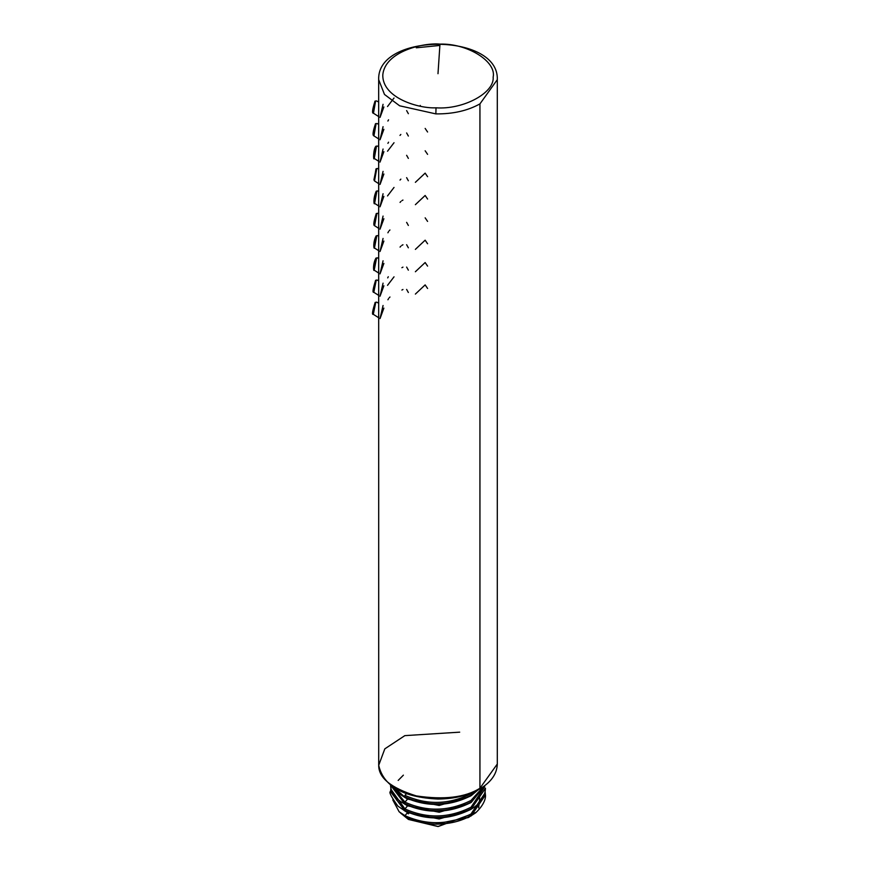 <?xml version="1.0" encoding="UTF-8"?>
<svg xmlns="http://www.w3.org/2000/svg" width="870" height="870" viewBox="0 0 870 870"><rect width="100%" height="100%" fill="white"/><g stroke="black" fill="none" stroke-linecap="round" stroke-linejoin="round"><path stroke-width="1.3" d="M394.023 98.016L387.52 106.531M372.98 112.089L375.622 100.996L374.829 101.507L375.622 100.996L374.829 101.507L373.056 112.502M375.622 100.996L373.458 113.241C371.849 113.415 372.382 109.359 375.057 101.083L375.622 100.996M383.887 106.966L380.027 117.417L383.061 104.313M420.275 105.433L420.33 106.162M406.627 110.599L408.356 113.687M387.879 121.05L388.564 119.821M373.469 134.752L376.112 123.594L375.318 124.105L376.112 123.594L375.318 124.105L373.545 135.176M376.112 123.594L373.926 135.894C372.36 135.437 372.893 131.37 375.546 123.681L376.112 123.594M383.887 129.315L380.027 139.766L383.061 126.672M425.147 128.423L427.583 132.001M399.982 135.415L400.831 134.458M406.627 132.947L408.356 136.046M394.023 142.724L387.52 151.228M387.9 143.354L388.564 142.18M378.678 161.265L374.285 158.47C373.165 161.461 373.197 149.118 375.905 146.236L377.341 146.029L376.492 146.138L374.285 158.47L376.492 146.138L375.688 146.649L376.492 146.138L375.688 146.649L373.915 157.764M383.887 151.663L380.027 162.125L383.061 149.02M425.147 150.782L427.583 154.349M406.627 155.306L408.356 158.394M378.678 183.613L374.513 180.96L376.743 168.628L375.938 169.139L376.743 168.628L375.938 169.139L374.154 180.264M376.743 168.628L374.502 180.96L373.926 179.84L376.155 168.726L377.58 168.519L376.743 168.628M383.887 174.022L380.027 184.473L383.061 171.379M415.371 182.33L425.147 173.13L427.583 176.697M400.015 180.079L400.863 179.133M406.627 177.654L408.356 180.753M394.023 187.431L387.52 195.935M378.678 205.962L374.611 203.384C373.969 205.668 372.904 198.164 376.286 191.15L377.71 190.932L376.873 191.052L374.611 203.384L376.873 191.052L376.079 191.563L376.873 191.052L376.079 191.563L374.263 202.699M383.887 196.37L380.027 206.821L383.061 193.727M415.371 204.678L425.147 195.478L427.583 199.056M400.048 202.395L400.896 201.448M401.896 200.655L402.951 200.067M378.678 228.321L374.6 225.721C373.165 225.417 373.741 221.35 376.308 213.52L377.732 213.302L376.895 213.422L374.6 225.721L376.895 213.422L376.09 213.922L376.895 213.422L376.09 213.922L374.252 225.036M383.887 218.729L380.027 229.18L383.061 216.075M425.147 217.837L427.583 221.404M406.627 222.361L408.356 225.45M387.889 232.79L388.564 231.583M389.184 230.735L389.934 229.974M378.678 250.669L374.459 247.993C373.785 249.636 372.795 242.012 376.199 235.835L377.634 235.596L376.797 235.726L374.459 247.993L376.797 235.726L375.992 236.227L376.797 235.726L375.992 236.227L374.122 247.308M383.887 241.077L380.027 251.528L383.061 238.434M415.371 249.385L425.147 240.185L427.583 243.763M400.048 247.102L400.939 246.123M401.896 245.362L402.951 244.764M406.627 244.709L408.356 247.809M378.678 273.028L374.198 270.178C373.447 271.973 372.675 263.751 375.981 258.085L377.417 257.835L376.579 257.966L374.198 270.178L376.579 257.966L375.775 258.466L376.579 257.966L375.775 258.466L373.861 269.483M383.887 263.425L380.027 273.876L383.061 260.782M415.371 271.744L425.147 262.544L427.583 266.111M401.896 267.71L402.951 267.123M406.627 267.068L408.356 270.157M394.023 276.834L387.52 285.349M387.705 277.889L388.281 276.747M378.678 295.376L373.806 292.287C372.327 292.82 372.936 288.818 375.644 280.271L377.091 280.02L376.242 280.162L373.806 292.287L376.242 280.162L375.448 280.651L376.242 280.162L375.448 280.651L373.48 291.591M383.887 285.784L380.027 296.235L383.061 283.142M415.371 294.093L425.147 284.892L427.583 288.459M401.896 290.058L402.951 289.471M406.627 289.416L408.356 292.505M387.911 299.78L388.564 298.638M389.205 297.768L389.967 297.007M378.678 317.724L373.306 314.32C371.794 315.016 372.425 311.047 375.198 302.401L376.645 302.14L375.786 302.281L373.306 314.32L375.786 302.281L374.992 302.771L375.786 302.281L374.992 302.771L372.969 313.613M383.887 308.132L380.027 318.583L383.061 305.49M439.97 44.109C423.907 42.499 385.029 51.265 382.811 74.82C382.104 98.419 419.786 108.761 436.011 107.815C463.221 109.805 494.649 92.916 493.159 77.115C496.607 61.4 467.353 43.25 439.97 44.109L437.991 73.711L439.97 44.109C467.353 43.25 496.607 61.4 493.159 77.115C494.649 92.916 463.221 109.805 436.011 107.815C419.786 108.761 382.104 98.419 382.811 74.82C385.029 51.265 423.907 42.499 439.97 44.109M435.859 113.894C452.944 114.068 467.636 110.74 479.935 103.889L497.303 79.67L479.935 103.889C467.636 110.74 452.944 114.068 435.859 113.894L436.011 107.815L435.859 113.894L399.645 105.803L384.496 94.471L378.678 79.67L384.496 94.471L399.645 105.803L435.859 113.894M439.872 45.447L416.273 47.806M479.555 800.117L478.63 807.893M475.933 812.449L438.262 826.5L408.465 819.442L400.537 813.048L408.465 819.442L437.882 826.5L475.553 812.906M396.524 799.606L396.829 798.355M470.996 813.994C448.974 824.988 426.963 825.543 404.963 815.658L407.562 812.602L404.245 810.579L407.562 812.602L439.154 818.985L470.017 809.883L439.154 818.985L407.562 812.602L404.963 815.658L399.123 811.754L392.794 799.932L399.123 811.754L404.713 816.016C413.119 820.975 423.298 823.683 435.239 824.162C449.311 824.184 461.415 821.215 471.54 815.277L470.996 813.994L484.677 793.516L470.996 813.994L471.54 815.277L485.438 795.06L485.123 791.678M485.438 788.209L471.54 808.513L470.996 807.24C448.974 818.235 426.963 818.8 404.952 808.926L404.43 810.209L390.532 791.58C388.629 791.754 391.076 796.583 397.873 806.088L404.735 810.84C426.92 820.845 449.105 820.269 471.29 809.133C480.479 803.434 485.199 796.463 485.438 788.209M390.902 788.296L390.532 791.678L404.43 810.209C426.811 820.258 449.181 819.692 471.54 808.513L471.051 809.198C449.029 820.225 427.007 820.791 404.963 810.905L404.43 810.209L404.963 810.905C427.007 820.791 449.029 820.225 471.051 809.198L485.438 788.296M399.112 811.754L404.713 816.016C413.119 820.975 423.298 823.683 435.239 824.162L468.332 817.55L471.54 815.277C461.415 821.215 449.311 824.184 435.239 824.162L468.995 817.202M471.17 815.94L471.54 815.277L471.17 815.94M468.332 817.55L475.694 812.797C487.82 801.379 485.188 793.777 485.438 794.962L471.54 815.277M396.274 797.801L396.655 800.215M407.171 813.069L408.465 813.852M479.522 799.258L479.674 795.495M404.43 810.209L404.963 810.905M404.952 808.926L391.304 789.786L404.952 808.926L407.562 805.848L404.235 803.804L407.747 805.587L404.952 808.926M404.963 804.141L390.543 785.121L404.963 804.141C427.007 814.026 449.029 813.461 471.04 802.434L471.54 801.759C449.192 812.939 426.822 813.504 404.43 803.445L404.963 804.141C427.007 814.026 449.029 813.461 471.04 802.434L470.985 800.454L471.54 801.759L484.981 785.469L471.54 801.759C449.192 812.939 426.822 813.504 404.43 803.445L404.963 802.151L404.43 803.445M404.963 802.151L391.402 785.784L404.963 802.151L407.551 799.095L404.093 796.963L407.736 798.823L404.963 802.151C426.952 812.025 448.953 811.46 470.985 800.454L483.622 786.469L470.985 800.454M470.115 803.064L439.219 812.254L407.562 805.848L439.219 812.254L470.115 803.064M470.996 807.24L484.677 786.741M404.974 795.376L406.855 793.168L404.985 795.376L404.963 797.388C426.974 807.273 448.996 806.707 471.029 795.68C448.996 806.707 426.974 807.273 404.963 797.388L393.447 787.219L404.43 796.692L404.974 795.376C426.985 805.261 448.985 804.707 470.985 793.701C448.985 804.707 426.985 805.261 404.974 795.376M470.007 796.365L439.143 805.479L407.551 799.095L439.143 805.479L470.007 796.365M471.029 795.68L471.54 794.995C449.148 806.175 426.778 806.74 404.43 796.692C426.778 806.74 449.148 806.175 471.54 794.995L470.985 793.701L473.236 792.244M478.424 789.71L471.54 794.995L470.985 793.701M378.678 764.023L378.711 765.328C383.463 786.143 403.201 797.377 437.936 799.041C455.108 798.888 469.637 795.169 481.523 787.883C491.767 781.271 497.031 773.321 497.303 764.023L497.303 79.67C499.249 32.516 376.721 32.516 378.678 79.67L378.711 765.252C378.515 777.802 391.032 788.013 416.273 795.898C444.059 800.052 465.276 797.496 479.935 788.242L479.935 103.889L479.935 788.242L497.303 764.023L479.935 788.242C465.276 797.496 444.059 800.052 416.273 795.898C391.032 788.013 378.515 777.802 378.711 765.252L384.823 748.842L404.844 735.629L459.697 732.159M373.458 113.241L378.678 116.558M378.678 102.029L376.503 100.898M373.926 135.894L378.678 138.906M378.678 124.377L376.982 123.496M378.678 146.736L377.341 146.029M378.678 169.084L377.58 168.519M378.678 191.433L377.71 190.932M378.678 213.792L377.732 213.302M378.678 236.14L377.634 235.596M378.678 258.499L377.417 257.835M378.678 280.847L377.091 280.02M378.678 303.195L376.645 302.14M398.177 780.423L403.375 775.148M485.014 785.447L471.29 802.368C449.116 813.515 426.931 814.081 404.735 804.087L400.537 801.466C394.001 796.724 390.663 791.178 390.532 784.838M480.273 788.046L471.29 795.615C449.083 806.751 426.898 807.327 404.735 797.322L399.83 794.179L392.609 786.078"/></g></svg>
